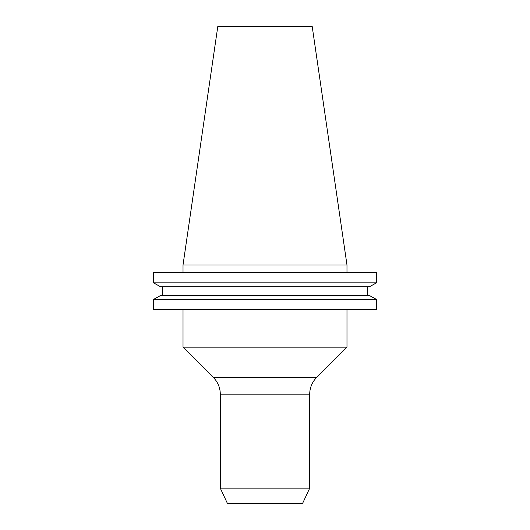 <?xml version="1.0" encoding="UTF-8"?>
<svg xmlns="http://www.w3.org/2000/svg" width="530" height="530" viewBox="0 0 530 530"><rect width="100%" height="100%" fill="white"/><g stroke="black" fill="none" stroke-linecap="round" stroke-linejoin="round"><path stroke-width="0.79" d="M309.719 394.148L220.281 394.148L220.281 488.143L227.443 503.5L302.557 503.5L309.719 488.143L309.719 394.148A23.472 23.472 0 0 1 316.595 377.552L346.984 347.163L183.016 347.163L183.016 309.719M220.281 394.148A23.472 23.472 0 0 0 213.404 377.552L183.016 347.163M346.984 309.719L346.984 347.163M309.719 488.143L220.281 488.143M183.016 265L346.984 265L312.203 26.5L217.797 26.5L183.016 265L183.016 272.453M346.984 265L346.984 272.453M376.452 309.719L153.548 309.719L153.548 299.404L160.597 295.488L153.548 299.404L376.452 299.404L376.452 309.719L376.452 299.404L369.403 295.488L376.452 299.404M369.403 295.488L160.597 295.488M367.74 295.488L367.74 286.77L367.74 295.488M162.259 295.488L162.259 286.77M369.403 286.77L376.452 282.848L369.403 286.77L160.597 286.77L153.548 282.848L160.597 286.77M376.452 282.848L153.548 282.848L153.548 272.453L376.452 272.453L376.452 282.848L376.452 272.453M213.404 377.552L316.595 377.552"/></g></svg>
